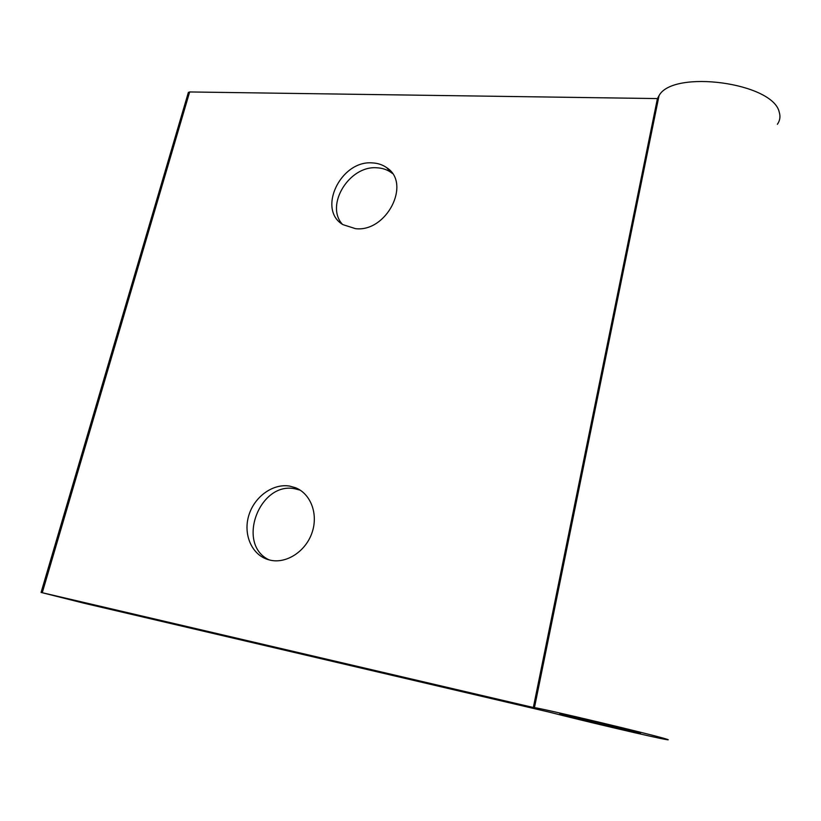 <?xml version="1.0" encoding="UTF-8"?>
<svg xmlns="http://www.w3.org/2000/svg" width="821" height="821" viewBox="0 0 821 821"><rect width="100%" height="100%" fill="white"/><g stroke="black" fill="none" stroke-linecap="round" stroke-linejoin="round"><path stroke-width="1.23" d="M392.315 173.405L391.217 172.564C387.102 169.639 382.34 168.048 376.931 167.792C349.387 165.339 324.911 205.014 342.295 224.195M372.344 162.907C340.736 160.064 316.875 209.694 342.983 224.656L355.534 228.669C386.681 232.435 411.598 183.227 386.701 167.679C382.565 164.744 377.783 163.153 372.344 162.907M269.155 559.912C235.699 544.436 259.518 480.829 295.232 488.854L300.209 490.178M289.731 486.114L295.416 487.705C310.636 493.595 318.435 513.802 312.144 532.377C306.028 550.994 287.073 563.688 270.776 560.291L267.502 559.419C251.329 554.185 243.006 533.814 248.876 515.198C254.551 496.52 273.095 483.22 289.731 486.114M640.206 732.958C632.098 730.341 565.782 714.557 559.891 713.829L560.866 714.393C571.129 717.482 633.33 732.291 640.544 733.338L640.206 732.958M666.529 739.116C654.47 735.103 543.461 708.677 534.45 707.64L533.342 707.497L657.426 98.582L189.661 91.952L42.271 592.711L41.081 592.444L83.937 603.199L549.608 712.207C582.428 720.705 656.39 738.069 666.765 739.649C668.848 739.988 668.776 739.813 666.529 739.116M777.384 124.289C779.971 120.574 780.597 116.551 779.252 112.22C773.187 82.541 672.768 69.344 659.037 95.657L657.426 98.582M533.342 707.497L42.271 592.711M188.307 92.619L189.661 91.952M295.416 487.705L299.603 489.798M534.45 707.64L659.037 95.657M386.701 167.679L391.217 172.564M41.081 592.444L188.399 92.332"/></g></svg>
